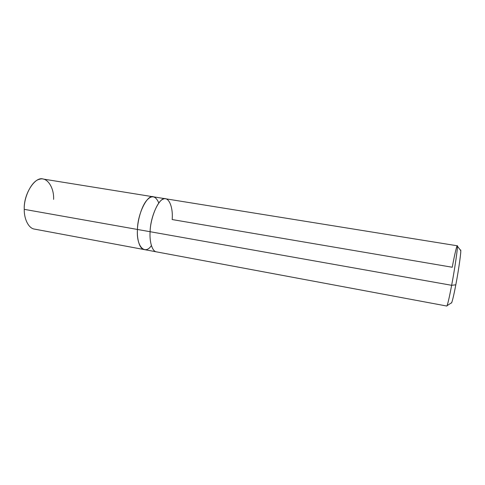 <?xml version="1.0" encoding="UTF-8"?>
<svg xmlns="http://www.w3.org/2000/svg" width="485" height="485" viewBox="0 0 485 485"><rect width="100%" height="100%" fill="white"/><g stroke="black" fill="none" stroke-linecap="round" stroke-linejoin="round"><path stroke-width="0.73" d="M53.611 199.365C54.193 187.44 46.924 176.498 39.509 179.286C32.131 180.426 23.68 196.734 24.25 209.344L137.437 229.46C136.77 239.432 139.759 249.193 144.239 249.581L144.409 249.611C139.85 249.417 136.758 239.578 137.437 229.46L24.25 209.344C23.468 193.915 35.326 175.994 43.183 179.05L153.418 196.813C147.598 193.976 137.625 213.327 137.437 229.46C137.637 213.139 147.749 193.733 153.581 196.843L165.555 198.771M144.239 249.581L34.483 229.102C28.554 228.417 24.008 218.85 24.25 209.344M158.807 202.997C155.746 195.801 151.75 194.885 146.84 200.25C141.893 205.67 137.71 219.529 137.443 229.46L451.644 285.307C454.694 269.472 457.949 246.98 457.385 246.18C457.313 242.997 454.578 254.51 452.244 267.247L172.175 219.553C173.278 207.028 168.604 195.922 163.015 199.238C157.546 200.82 150.398 218.462 150.101 231.709C150.398 215.504 160.147 195.988 165.718 198.795L457.252 245.78C458.373 243.749 455.094 267.326 451.644 285.307L455.815 284.816C459.022 268.266 461.787 247.308 460.471 250.248L460.72 250.575C461.271 251.394 458.501 271.036 455.815 284.816C453.996 294.346 452.614 300.306 451.662 302.688L451.317 302.919C451.632 304.392 453.857 295.304 455.815 284.816L451.644 285.307L137.443 229.46C137.625 213.333 147.598 193.982 153.412 196.813M156.334 251.836L144.239 249.575C139.759 249.193 136.776 239.426 137.443 229.46C136.188 246.719 145.021 255.371 151.405 245.58M150.101 231.709C149.386 241.73 152.187 251.515 156.491 251.867C152.181 251.515 149.38 241.73 150.101 231.709M451.662 302.688L447.037 305.708C448.043 303.034 449.577 296.238 451.644 285.307C449.565 296.529 447.225 306.647 446.776 306.035L156.491 251.867M457.385 246.18L460.72 250.575"/></g></svg>
